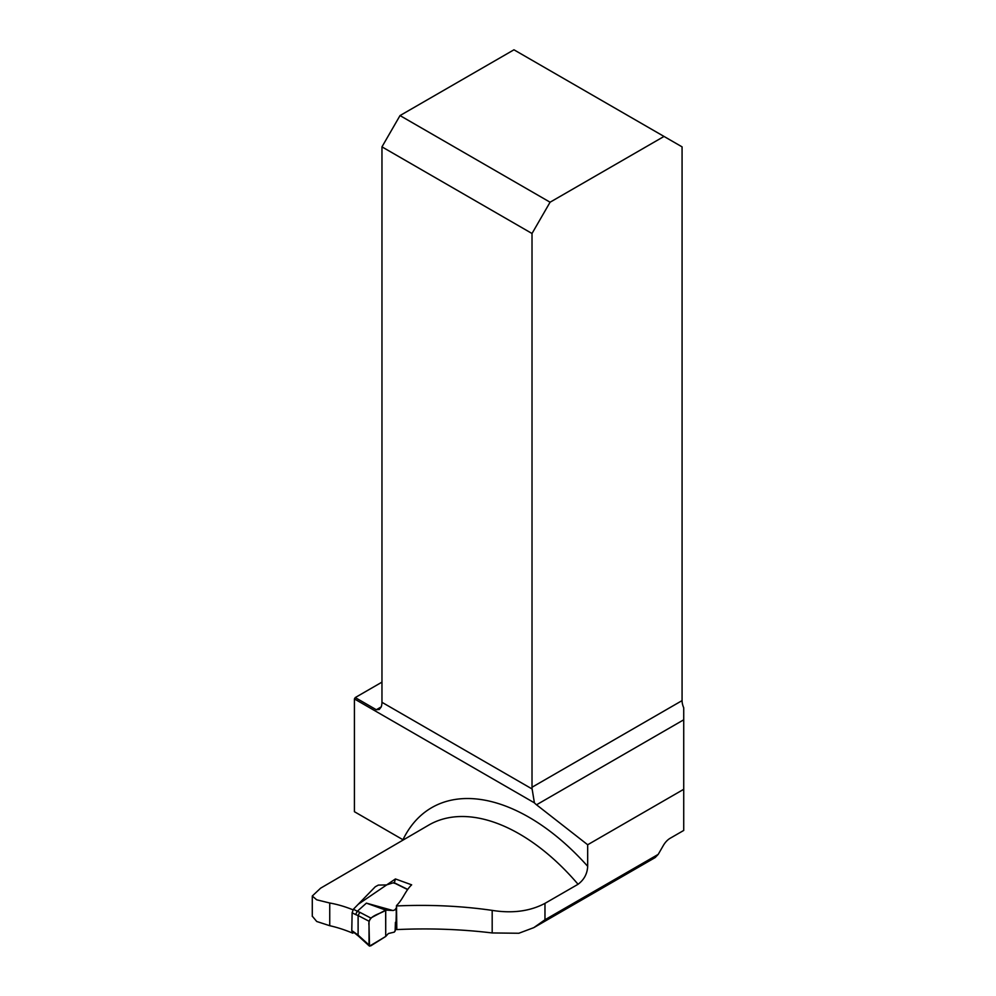 <?xml version="1.0" encoding="UTF-8"?>
<svg xmlns="http://www.w3.org/2000/svg" width="996" height="996" viewBox="0 0 996 996"><rect width="100%" height="100%" fill="white"/><g stroke="black" fill="none" stroke-linecap="round" stroke-linejoin="round"><path stroke-width="1.49" d="M312.283 916.171L316.728 921.487L329.738 925.707L329.738 903.011L316.691 899.799L312.271 896.027L320.6 888.183L428.915 824.987A180.923 104.456 -120 0 1 578.054 884.274L544.974 903.36L544.974 919.756L533.831 927.625L518.854 933.252L492.186 932.953L492.186 910.381C512.417 913.606 530.021 911.265 544.974 903.36M353.356 932.505L352.758 933.177A203.06 117.242 -120 0 0 329.738 925.707M492.186 932.953C461.198 929.218 429.401 928.085 396.806 929.579L395.86 928.87L396.495 905.601C403.268 898.878 405.185 890.959 411.659 884.834L395.424 878.945L358.236 904.268M352.982 909.809A180.923 104.456 -120 0 0 329.738 903.011M396.806 929.579L396.495 905.601M396.956 905.937C429.712 904.48 461.459 905.962 492.186 910.381M403.168 839.852L354.414 811.703L354.414 698.931L534.404 802.851A13.62 7.868 -120 0 0 536.52 804.793L587.677 844.757L587.677 866.308C587.329 873.729 584.117 879.717 578.054 884.274M354.414 698.931A13.62 7.868 120 0 0 355.248 697.561L381.966 682.135M352.758 933.177L352.758 932.144M664.008 136.44L550.078 202.213L400.019 115.573L513.961 49.8L682.073 146.86L682.073 700.611A13.62 7.868 -120 0 0 683.729 707.807L683.729 719.797L536.52 804.793M355.248 697.561L376.314 709.737L379.264 709.463L381.256 706.874A13.62 7.868 120 0 0 381.966 702.305L381.966 146.86L532.013 233.5L550.078 202.213M533.831 927.625L655.194 857.556L658.207 854.381L663.348 845.467A13.62 7.868 120 0 1 670.159 838.271L683.729 830.44L683.729 789.293L587.677 844.757M683.729 789.293L683.729 719.797M395.424 878.945L394.354 882.805M532.013 233.5L532.013 787.251A13.62 7.868 -120 0 0 532.125 788.994L534.404 802.851M400.019 115.573L381.966 146.86M395.997 928.982L394.329 932.119L388.353 933.538L385.726 936.452L385.726 910.107L393.208 910.506L394.889 909.871L396.632 907.493L396.271 913.656L396.184 908.539M395.175 930.575L394.951 931.385M407.526 889.528L393.681 882.68L386.485 884.934L378.331 885.095L375.268 886.764L353.406 909.236L357.34 911.265L366.391 903.135L392.897 910.518M358.112 915.523L358.112 935.107L369.018 945.005L369.018 921.225L358.112 915.523L359.83 912.299L370.749 918.013L385.726 910.107L366.391 903.135M385.726 936.452L370.749 945.864L369.018 945.005L369.367 946.026M358.112 915.561L355.597 914.565L357.29 911.303L359.83 912.299M352.958 931.372L351.775 930.7L352.123 912.784L353.406 909.236M393.681 882.68L394.204 883.328L393.681 882.68M370.749 918.013L369.018 921.225M351.775 930.7L358.423 936.091L358.112 935.107M385.651 910.232C380.061 914.428 367.337 915.312 369.018 925.483L369.528 946.138L385.726 936.452L385.651 910.232M402.957 839.728A194.544 112.324 60 0 1 587.677 866.308M376.314 709.737L381.256 706.874M658.207 854.381L544.974 919.756M381.966 702.305L532.125 788.994M532.013 787.251L682.073 700.611M355.597 914.565L352.123 912.784M353.368 931.658L358.112 935.07M312.283 916.395L312.283 896.201M395.151 930.389L395.424 922.308L395.2 930.762M369.255 945.939L358.398 936.066M353.767 932.742L351.974 931.683M407.601 889.353L394.043 882.643"/></g></svg>
